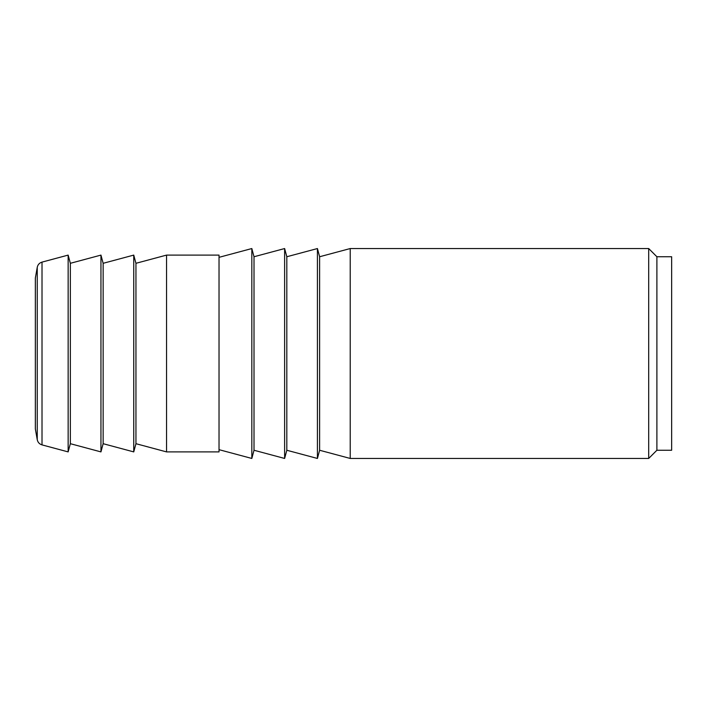 <?xml version="1.0" encoding="UTF-8"?>
<svg xmlns="http://www.w3.org/2000/svg" width="707" height="707" viewBox="0 0 707 707"><rect width="100%" height="100%" fill="white"/><g stroke="black" fill="none" stroke-linecap="round" stroke-linejoin="round"><path stroke-width="1.06" d="M135.947 263.304L133.747 255.103L103.142 263.304L100.951 255.103L70.346 263.304L68.146 255.103L42.013 262.111L42.013 444.889L68.146 451.897L70.346 443.696L100.951 451.897L103.142 443.696L133.747 451.897L135.947 443.696L166.543 451.897L219.029 451.897L219.029 255.103L166.543 255.103L135.947 263.304L135.947 443.696M70.346 263.304L70.346 443.696M68.146 255.103L68.146 451.897M103.142 263.304L103.142 443.696M100.951 255.103L100.951 451.897M133.747 255.103L133.747 451.897M219.029 449.67L251.825 458.454L254.016 450.253L284.621 458.454L286.821 450.253L317.425 458.454L319.617 450.253L350.221 458.454L648.69 458.454L656.891 450.253L671.65 450.253L671.65 256.747L656.891 256.747L656.891 450.253M656.891 256.747L648.69 248.546L350.221 248.546L319.617 256.747L317.425 248.546L286.821 256.747L284.621 248.546L254.016 256.747L251.825 248.546L219.029 257.33M254.016 256.747L254.016 450.253M251.825 248.546L251.825 458.454M286.821 256.747L286.821 450.253M284.621 248.546L284.621 458.454M319.617 256.747L319.617 450.253M317.425 248.546L317.425 458.454M648.69 248.546L648.69 458.454M42.013 262.111C39.415 262.916 37.825 264.648 37.25 267.308L35.35 278.063L35.35 428.937L37.25 439.692C37.825 442.352 39.415 444.084 42.013 444.889M350.221 248.546L350.221 458.454M166.543 255.103L166.543 451.897M37.25 267.308L37.25 439.692"/></g></svg>
